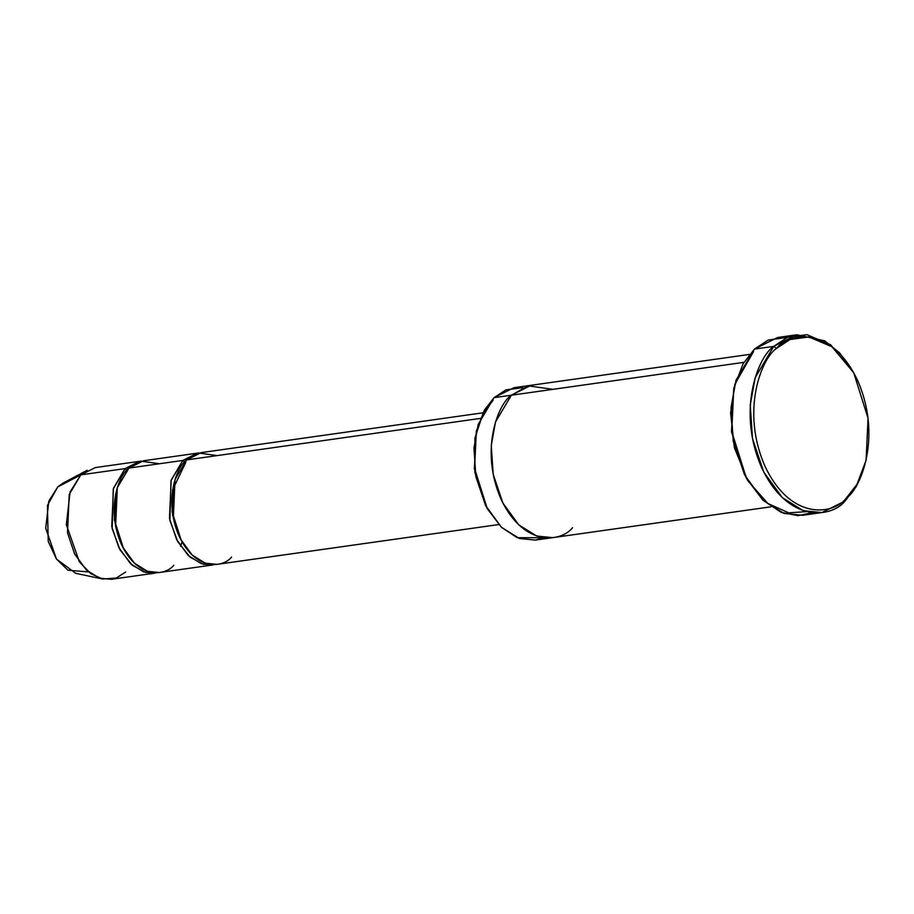 <?xml version="1.0" encoding="UTF-8"?>
<svg xmlns="http://www.w3.org/2000/svg" width="914" height="914" viewBox="0 0 914 914"><rect width="100%" height="100%" fill="white"/><g stroke="black" fill="none" stroke-linecap="round" stroke-linejoin="round"><path stroke-width="1.37" d="M853.699 372.718L830.62 344.761L806.936 334.684L787.514 337.312L773.69 346.383L776.626 348.325L790.062 339.505L808.924 336.958L831.934 346.749L853.699 372.718L868.06 418.258L866.084 460.348L857.001 484.249L846.01 498.473L845.107 500.952L856.429 486.305L866.084 460.348M845.107 500.952L846.01 498.473C833.922 514.194 791.547 521.78 765.246 466.803C740.191 410.637 761.762 358.002 776.626 348.325C761.762 358.002 740.191 410.637 765.246 466.803C791.547 521.78 833.922 514.194 846.01 498.473C860.885 488.796 882.444 436.161 857.401 379.996C831.089 325.018 788.713 332.605 776.626 348.325L773.69 346.383C758.38 356.346 736.181 410.535 761.968 468.345C789.045 524.944 832.665 517.13 845.107 500.952L821.96 512.56L803.178 510.675L782.327 497.627L763.807 472.15L752.485 438.594L750.257 404.982L755.204 377.631L773.69 346.383L754.438 349.102L773.69 346.383L796.837 334.775L777.597 337.495L754.438 349.102L768.16 340.077L787.388 337.369M749.503 354.415L531.194 385.262L511.349 395.214L494.028 397.659L511.349 395.214L531.194 385.262L513.874 387.707L494.028 397.659L505.945 389.867L522.694 387.65M139.636 461.307L95.387 467.568L80.832 474.857L125.081 468.608L139.636 461.307L141.567 461.113L125.081 468.608L113.256 488.933L112.171 528.6L120.031 549.851L132.324 565.286L145.669 572.484L157.334 572.712M62.986 483.14L57.719 486.956L80.832 474.857L87.173 470.264L62.986 483.14M173.82 565.229C166.005 575.397 138.585 580.299 121.562 544.733C105.361 508.39 119.311 474.332 128.931 468.071L141.247 461.193L159.482 463.752M115.781 493.423L114.399 519.997L123.619 548.823L114.399 519.997L115.781 493.423M126.76 470.31L125.081 468.608L126.76 470.31M231.55 557.072C223.724 567.24 196.304 572.141 179.281 536.575C163.08 500.232 177.03 466.174 186.65 459.913L198.966 453.036L217.212 455.595M173.511 485.265L172.118 511.84L181.338 540.665L172.54 514.925L172.54 490.041L185.748 462.393M184.479 462.153L182.8 460.45L170.975 480.775L169.901 520.443L177.762 541.705L190.043 557.129L203.388 564.326L215.064 564.555L201.343 563.721L188.238 555.518L176.596 539.511L169.478 518.409L171.181 480.09L182.8 460.45L197.355 453.161L199.286 452.967L182.8 460.45L128.931 468.071L182.8 460.45L184.479 462.153M796.837 334.775L824.725 340.842L839.692 352.964L853.036 371.518M572.564 527.698C561.904 541.568 524.51 548.263 501.295 499.752C479.199 450.202 498.221 403.748 511.349 395.214L743.95 362.344L511.349 395.214L495.502 421.994L491.275 445.438L493.183 474.252L502.883 503.02L518.752 524.842L536.632 536.027L552.719 537.649L771.028 506.802M482.935 412.808L201.206 452.613L186.65 459.913L480.364 418.406L186.65 459.913L175.031 479.553L173.329 517.872L180.446 538.963L192.089 554.969L205.193 563.173L216.995 564.361L498.724 524.556M197.355 453.161L143.487 460.77L128.931 468.071L117.312 487.699L115.61 526.03L122.727 547.12L134.369 563.127L147.474 571.33L159.276 572.518L213.145 564.909M486.899 508.001L474.857 472.492L474.903 438.217L482.786 414.031L493.126 400.138M511.349 395.214L528.143 385.845L553.016 389.33M494.028 397.659L478.193 424.439L473.955 447.894L475.863 476.697L485.563 505.465L501.443 527.287L519.312 538.472L535.41 540.094L543.899 537.718L517.21 537.695L501.466 527.309L487.242 508.618L474.583 468.448L476.32 431.305L484.329 410.215L494.028 397.659M812.158 512.697L798.105 515.656L781.162 512.343L762.95 500.209L746.521 478.559L731.748 431.682L733.782 388.347L743.128 363.749L754.438 349.102L735.964 380.35L731.017 407.701L733.245 441.313L744.567 474.869L763.087 500.346L783.938 513.394L802.721 515.279L821.96 512.56M806.456 511.646L788.736 512.834L767.806 503.454L747.801 480.718L734.388 447.711L730.594 412.968L734.913 384.154L753.536 351.582M88.532 571.936L67.99 570.222L56.497 559.094L48.214 541.419L47.437 505.442L57.719 486.956L69.064 481.015M80.832 474.857L57.719 486.956L48.842 501.043L45.7 528.246L56.474 559.071L75.725 573.329L102.539 578.996L90.783 573.661L79.335 561.813L66.334 524.647L70.115 491.858L80.832 474.857L69.213 494.497L67.51 532.828L74.617 553.918L86.27 569.925L99.375 578.128L111.177 579.316L155.426 573.067L143.624 571.878L130.519 563.675L118.877 547.669L111.759 526.567L113.462 488.247L125.081 468.608L80.832 474.857M125.721 572.015L116.181 578.059L102.539 578.996M476.32 431.305L474.32 468.562L487.242 508.618M733.782 388.347L731.497 431.808L746.521 478.559M535.41 540.094L552.719 537.649M182 541.865L180.629 546.423"/></g></svg>
